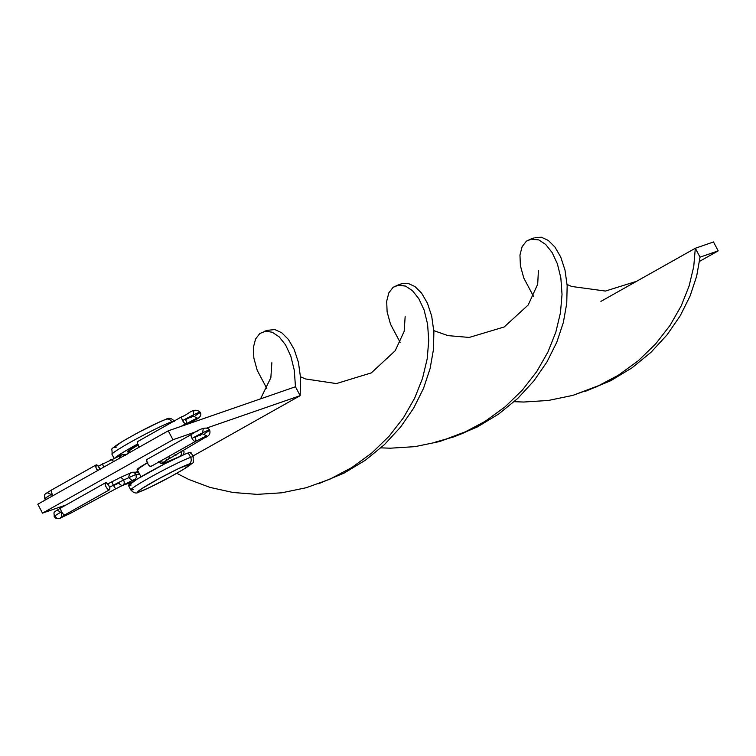 <?xml version="1.0" encoding="UTF-8"?>
<svg xmlns="http://www.w3.org/2000/svg" width="756" height="756" viewBox="0 0 756 756"><rect width="100%" height="100%" fill="white"/><g stroke="black" fill="none" stroke-linecap="round" stroke-linejoin="round"><path stroke-width="1.13" d="M69.826 512.105A4.035 0.548 -118.4 0 1 70.11 513.485A4.035 0.548 -118.4 0 1 69.108 512.502A4.035 0.548 61.6 0 0 70.11 513.494L115.914 488.735A4.035 0.548 -118.4 0 1 113.391 485.21A4.035 0.548 -118.4 0 1 112.068 481.629A4.035 0.548 61.6 0 0 113.391 485.21A14.137 0.888 -27.9 0 1 123.549 480.079A4.035 2.703 -114.7 0 0 119.59 477.83M115.914 488.735L135.636 478.86L136.307 477.471L135.948 474.39L123.549 480.079A4.035 2.703 65.3 0 1 122.935 485.182A4.035 2.703 65.3 0 1 118.947 482.942L114.591 485.144M59.79 518.446A4.035 3.733 -109.1 0 0 61.85 516.679A4.035 3.733 70.9 0 1 55.264 516.442A14.137 0.888 -27.9 0 1 54.186 516.622A14.137 0.888 -27.9 0 1 61.595 511.784A14.137 0.888 152.1 0 0 54.186 516.622L55.953 518.37L58.855 518.71L70.11 513.494M191.429 434.426L147.174 459.327A4.035 1.521 60.6 0 0 147.08 459.374L191.514 434.369A4.035 1.521 60.6 0 0 192.033 438.395A14.137 0.888 -27.9 0 1 209.535 429.975A14.137 0.888 152.1 0 0 192.033 438.395A4.035 1.521 -119.4 0 1 191.514 434.369A4.035 1.521 -119.4 0 1 191.608 434.331A4.035 1.521 60.6 0 0 191.504 434.379C201.162 427.896 207.201 426.45 209.62 430.013C210.735 433.651 209.1 436.221 204.715 437.752A4.035 2.391 -120.6 0 1 202.684 437.611A4.035 2.391 59.4 0 0 204.734 437.743M147.174 459.327L146.692 460.725L147.6 463.39L149.367 465.762L150.945 466.452L195.379 441.447A4.035 1.521 -119.4 0 1 192.033 438.395A4.035 1.521 60.6 0 0 195.379 441.447A4.035 1.521 60.6 0 0 195.483 441.4A4.035 1.521 -119.4 0 1 195.379 441.447L150.945 466.452A4.035 1.521 60.6 0 0 151.039 466.405A4.035 1.521 60.6 0 0 151.124 466.348M64.931 514.845A4.035 1.521 -119.4 0 1 61.595 511.784A4.035 1.521 -119.4 0 1 61.056 507.767A4.035 1.521 -119.4 0 1 61.16 507.72A4.035 1.521 60.6 0 0 61.066 507.767A4.035 1.521 60.6 0 0 61.595 511.784A4.035 1.521 60.6 0 0 64.931 514.845A4.035 1.521 60.6 0 0 65.025 514.808A4.035 1.521 -119.4 0 1 64.931 514.845L109.365 489.841L64.931 514.845M122.907 485.191A4.035 2.703 -114.7 0 0 123.549 480.079A14.137 0.888 152.1 0 0 113.391 485.21L109.573 487.27L113.391 485.21A4.035 0.548 61.6 0 0 115.914 488.726M65.111 514.741A4.035 1.521 60.6 0 1 65.025 514.808L60.631 517.491C61.331 517.86 61.557 516.32 61.331 512.861L61.794 512.776M105.594 482.725A4.035 1.521 -119.4 0 1 108.864 485.664A4.035 1.521 -119.4 0 1 109.459 489.803A4.035 1.521 -119.4 0 1 109.365 489.841L109.837 488.442L108.93 485.777L107.172 483.405L105.594 482.725L105.122 484.123L106.029 486.788L107.787 489.16L109.365 489.841A4.035 1.521 -119.4 0 1 106.086 486.911A4.035 1.521 -119.4 0 1 105.5 482.763A4.035 1.521 -119.4 0 1 105.594 482.725M128.841 476.686L129.616 473.728L132.149 472.273L134.965 473.171L135.948 474.39L139.69 474.314L135.948 474.39L136.307 477.471L135.636 478.86L132.801 480.325M140.389 477.168L140.465 475.77L140.389 477.168M133.094 480.306L131.61 480.154L129.304 478.189M180.022 456.378L181.638 454.091L181.204 451.048L181.638 454.091L180.022 456.378M159.743 462.776L158.751 461.566L161.141 463.494L159.743 462.776M164.241 463.126L166.244 460.669L164.241 463.126L161.141 463.494L163.863 463.315L178.605 457.002M200.444 435.22L202.447 433.774L194.944 437.384A4.035 1.521 -119.4 0 1 195.473 441.409L206.7 435.825L202.476 433.793L203.175 429.162M168.985 456.312A4.035 2.391 -120.6 0 1 168.286 459.261A4.035 2.391 -120.6 0 1 165.252 458.41A4.035 2.391 59.4 0 0 168.267 459.27L204.715 437.752M165.838 460.801A4.035 4.026 -162 0 1 160.263 461.217A4.035 4.026 18 0 0 165.838 460.801M147.08 459.374A4.035 1.521 60.6 0 0 147.666 463.513A4.035 1.521 60.6 0 0 150.945 466.452L151.361 465.989M209.535 429.975A14.137 0.888 -27.9 0 1 204.876 433.33M175.052 454.592L176.016 455.821M136.127 472.198L139.066 473.124L137.658 472.349L134.672 472.651M135.919 472.188L138.093 471.29M107.721 483.982L119.561 477.839A4.035 2.703 65.3 0 1 123.549 480.079L135.948 474.39L134.965 473.171L132.149 472.273L136.439 472.179M105.415 482.829L61.16 507.72M132.149 472.273L119.561 477.839M46.362 499.404A4.035 3.733 70.9 0 1 45.842 498.639A14.137 0.888 -27.9 0 1 44.755 498.818A14.137 0.888 -27.9 0 1 52.164 493.98A4.035 1.521 -119.4 0 1 51.625 489.964A4.035 1.521 -119.4 0 1 51.729 489.916A4.035 1.521 60.6 0 0 51.635 489.954A4.035 1.521 60.6 0 0 52.164 493.98A4.035 1.521 60.6 0 0 53.194 495.558A4.035 1.521 -119.4 0 1 52.164 493.98A14.137 0.888 152.1 0 0 44.755 498.818C44.973 493.526 42.308 495.728 51.635 489.954L96.069 464.959A4.035 1.521 -119.4 0 1 96.163 464.912L95.984 467.577L97.628 470.563A4.035 1.521 -119.4 0 1 96.069 464.959M47.779 492.988L52.362 494.972M200.113 412.171A14.137 0.888 152.1 0 0 182.612 420.582A4.035 1.521 60.6 0 0 185.948 423.643L181.071 426.384L185.948 423.643A4.035 1.521 -119.4 0 1 182.612 420.582A4.035 1.521 -119.4 0 1 182.083 416.565A4.035 1.521 -119.4 0 1 182.177 416.518A4.035 1.521 60.6 0 0 182.073 416.565A4.035 1.521 60.6 0 0 182.612 420.582A14.137 0.888 -27.9 0 1 200.113 412.171A14.137 0.888 -27.9 0 1 195.445 415.526M191.022 417.406L193.016 415.97L185.513 419.58A4.035 1.521 -119.4 0 1 186.042 423.596A4.035 1.521 -119.4 0 1 185.948 423.643A4.035 1.521 60.6 0 0 186.052 423.596M95.984 465.016L51.729 489.916M125.241 454.838L126.706 454.384L125.241 454.838M137.743 441.523A4.035 1.521 60.6 0 0 137.649 441.561A4.035 1.521 60.6 0 0 139.208 447.165L137.564 444.188L137.743 441.523L181.998 416.622M137.649 441.561L182.083 416.565C187.904 415.082 193.536 406.473 200.189 412.209C201.852 415.006 200.217 417.586 195.284 419.949A4.035 2.391 -120.6 0 1 193.262 419.807A4.035 2.391 59.4 0 0 195.303 419.93M100.113 469.372L97.741 465.601L96.163 464.912A4.035 1.521 -119.4 0 1 100.057 469.192M119.41 458.873L119.514 457.304L121.31 454.923L124.211 454.621L125.543 455.367L122.727 454.469L127.008 454.365M103.799 467.095A4.035 0.548 -118.4 0 1 102.646 463.815A4.035 0.548 61.6 0 0 103.799 467.095M113.665 461.538A4.035 2.703 -114.7 0 0 110.159 460.026A4.035 2.703 65.3 0 1 113.665 461.538M122.727 454.469L98.289 466.168M112.105 453.95A35.334 2.221 -27.9 0 1 138.15 437.989A35.334 2.221 -27.9 0 1 171.735 421.744L171.999 422.235L171.735 421.744A35.334 2.221 152.1 0 0 136.193 439.047A35.334 2.221 152.1 0 0 111.982 454.337C112.805 445.993 107.995 451.795 121.603 441.967C138.017 432.262 152.825 424.692 166.008 419.268C168.89 417.501 171.697 418.162 174.428 421.272M115.063 457.777A35.334 2.221 -27.9 0 1 137.526 444.065L122.888 452.466L114.77 458.051M171.735 421.744A5.046 4.668 -109.1 0 0 166.065 419.249A5.046 4.668 70.9 0 1 171.735 421.744A35.334 2.221 152.1 0 1 173.899 421.168M162.71 420.591L165.309 419.589A30.287 1.909 152.1 0 0 129.947 437.129A30.287 1.909 152.1 0 0 116.386 447.108L114.732 447.58M137.885 445A20.185 1.266 152.1 0 0 127.717 451.701L138.291 444.774M190.597 457.361A5.046 4.668 70.9 0 1 188.877 464.108A30.287 1.909 -27.9 0 1 175.326 474.088A30.287 1.909 -27.9 0 1 139.964 491.627A5.046 4.668 70.9 0 1 139.198 491.967A5.046 4.668 -109.1 0 0 139.964 491.627L150.142 487.214L170.346 476.847L183.85 469.117L191.192 463.711L178.699 468.522L158.495 478.888L141.759 488.659L137.649 492.033L139.964 491.627A30.287 1.909 -27.9 0 1 153.515 481.648A30.287 1.909 -27.9 0 1 188.877 464.108A5.046 4.668 -109.1 0 0 190.597 457.361A35.334 2.221 -27.9 0 1 193.29 456.889C192.459 465.224 197.278 459.431 183.661 469.249C167.246 478.964 152.447 486.524 139.255 491.948C136.534 493.838 133.736 493.177 130.835 489.954A35.334 2.221 -27.9 0 1 155.046 474.664A35.334 2.221 -27.9 0 1 190.597 457.361L188.244 452.91L190.597 457.361A35.334 2.221 152.1 0 0 157.002 473.606A35.334 2.221 152.1 0 0 130.958 489.567M193.29 456.889L190.928 452.428A35.334 2.221 152.1 0 0 188.244 452.91A35.334 2.221 152.1 0 0 152.693 470.213A35.334 2.221 152.1 0 0 128.482 485.503L130.835 489.954A35.334 2.221 -27.9 0 0 133.529 489.472M168.248 430.825L295.464 386.76L300.179 395.662L206.955 427.953L300.179 395.662L192.846 456.057L300.179 395.662L300.595 378.009L298.431 362.389L294.16 349.376L288.367 339.387L281.686 332.725L274.806 329.55L267.218 330.363L274.806 329.55L281.686 332.725L288.367 339.387L294.16 349.376L298.431 362.389L300.595 378.009L300.179 395.662L295.464 386.76L168.248 430.825L37.8 504.224L42.516 513.126L65.98 504.999L42.516 513.126L37.8 504.224L168.248 430.825L172.954 439.737L42.516 513.126L172.954 439.737L168.248 430.825M197.136 431.355L172.954 439.737L197.136 431.355M122.198 485.522L132.82 481.846L122.198 485.522M138.688 469.24L137.583 469.552M147.316 462.804A20.185 1.266 152.1 0 0 137.148 469.514L147.722 462.577M190.503 453.165L190.937 452.447L190.172 452.362L185.211 454.082L164.978 463.711L137.034 479.181L128.473 485.484M129.238 485.569L131.166 485.021M114.08 447.514L121.414 442.109M125.383 439.737L134.927 434.369M140.134 431.572L159.27 422.084M165.309 419.589A5.046 4.668 70.9 0 1 166.065 419.249M126.8 454.148A35.334 2.221 -27.9 0 1 126.299 454.384L126.8 454.148M128.151 451.748L129.257 451.426M176.743 473.303L188.688 479.417L209.941 487.384L232.961 492.487L257.135 494.367L281.79 492.799L306.237 487.724L329.796 479.228L351.814 467.548L371.744 453.061L389.085 436.259L403.468 417.747L414.647 398.204L422.538 378.35L427.178 358.902L428.746 340.597L427.575 324.088L424.088 309.96L418.833 298.696L412.436 290.673L405.547 286.08L398.875 285.003L393.092 287.337L388.83 292.865L386.685 301.2L387.11 311.841L390.502 324.192L400.113 342.307L390.502 324.192L387.11 311.841L386.685 301.2L388.83 292.865L393.092 287.337L397.552 285.22L405.547 286.08L412.436 290.673L418.833 298.696L424.088 309.96L427.575 324.088L428.746 340.597L427.178 358.902L422.538 378.35L414.647 398.204L403.468 417.747L389.085 436.259L371.744 453.061L351.814 467.548L329.796 479.228L306.237 487.724L281.79 492.799L257.135 494.367L232.961 492.487L209.941 487.384L188.688 479.417L176.743 473.303M600.907 301.379L695.312 248.261L700.028 257.163L718.2 250.869L713.484 241.967L695.312 248.261L713.484 241.967L718.2 250.869L700.028 257.163L696.654 276.233L690.096 296.012L680.23 315.772L667.123 334.785L650.944 352.353L632.007 367.841L610.763 380.703L585.248 391.372L610.763 380.703L632.007 367.841L650.944 352.353L667.123 334.785L680.23 315.772L690.096 296.012L696.654 276.233L700.028 257.163L695.312 248.261L693.743 266.575L689.103 286.014L681.213 305.878L670.024 325.42L655.641 343.923L638.31 360.725L618.38 375.212L601.02 384.747L572.793 395.388L548.355 400.463L523.7 402.031L514.193 401.701L523.7 402.031L548.355 400.463L572.793 395.388L596.352 386.892L618.38 375.212L638.31 360.725L655.641 343.923L670.024 325.42L681.213 305.878L689.103 286.014L693.743 266.575L695.312 248.261L636.543 281.326L605.424 291.06L571.649 286.467L567.085 284.464M467.737 430.911L439.519 441.561L415.072 446.635L390.417 448.195L380.911 447.864L390.417 448.195L415.072 446.635L439.519 441.561L463.069 433.056L485.097 421.375L505.027 406.889L522.358 390.096L536.741 371.583L547.93 352.041L555.821 332.177L560.461 312.738L562.029 294.424L560.848 277.915L557.37 263.787L552.116 252.532L545.719 244.5L538.83 239.917L532.158 238.83L526.374 241.173L522.112 246.702L519.958 255.027L520.393 265.677L523.785 278.028L533.396 296.135L523.785 278.028L520.393 265.677L519.958 255.027L522.112 246.702L526.374 241.173L530.835 239.047L538.83 239.917L545.719 244.5L552.116 252.532L557.37 263.787L560.848 277.915L562.029 294.424L560.461 312.738L555.821 332.177L547.93 352.041L536.741 371.583L522.358 390.096L505.027 406.889L485.097 421.375L467.737 430.911C461.292 434.416 450.529 438.14 435.465 442.09L454.469 436.694L477.48 426.875L498.724 414.005L517.662 398.516L533.84 380.948L546.957 361.944L556.813 342.185L563.371 322.396L566.745 303.336L567.161 285.673L564.987 270.062L560.725 257.04L554.932 247.051L548.251 240.389L541.372 237.223L534.974 237.545L541.372 237.223L548.251 240.389L554.932 247.051L560.725 257.04L564.987 270.062L567.161 285.673L566.745 303.336L563.371 322.396L556.813 342.185L546.957 361.944L533.84 380.948L517.662 398.516L498.724 414.005L477.48 426.875L451.965 437.535M266.83 388.471L257.22 370.355L253.836 358.004L253.402 347.363L255.556 339.028L259.809 333.509L265.592 331.166L272.273 332.243L279.153 336.836L285.551 344.868L290.805 356.123L294.292 370.251L295.464 386.76L294.292 370.251L290.805 356.123L285.551 344.868L279.153 336.836L272.273 332.243L265.592 331.166L259.809 333.509L255.556 339.028L253.402 347.363L253.836 358.004L257.22 370.355L266.83 388.471M399.121 284.974L401.691 283.708L408.089 283.387L414.968 286.562L421.65 293.215L427.442 303.203L431.714 316.225L433.878 331.837L433.462 349.499L430.098 368.569L423.53 388.348L413.674 408.108L400.557 427.121L384.379 444.679L365.45 460.168L344.207 473.039L318.682 483.698L344.207 473.039L365.45 460.168L384.379 444.679L400.557 427.121L413.674 408.108L423.53 388.348L430.098 368.569L433.462 349.499L433.878 331.837L431.714 316.225L427.442 303.203L421.65 293.215L414.968 286.562L408.089 283.387L401.691 283.708L397.552 285.22M718.2 250.869L699.536 261.368L718.2 250.869M54.196 516.641C54.404 511.33 51.729 513.532 61.066 507.767L105.5 482.763M61.331 512.861C58.599 510.725 57.191 510.045 57.106 510.829L57.21 510.801M65.025 514.808L109.459 489.803M135.258 480.277L133.547 480.315M183.481 454.81L184.105 451.937L183.491 450.283M151.039 466.405L195.473 441.409M166.67 459.374L165.706 460.914L168.267 459.27M138.083 471.271L135.815 472.188M193.744 411.358L193.054 415.989L197.278 418.021L181.128 426.365M195.284 419.949L189.076 423.615M44.765 498.828L45.549 499.867M51.899 495.048L52.277 496.078M114.336 458.788L111.982 454.337M128.511 453.184L127.717 451.701M137.148 469.514L141.013 476.8M300.519 376.79L305.462 378.945L336.382 383.585L371.328 372.878L395.218 350.718L404.176 331.317L405.15 316.603M267.218 330.363L264.279 331.383M533.774 238.027L530.835 239.047M260.536 398.856L270.856 377.65L271.858 362.71M433.802 330.627L447.968 335.617L469.174 337.441L504.186 326.97L528.217 304.961L537.696 284.199L538.423 270.44"/></g></svg>
